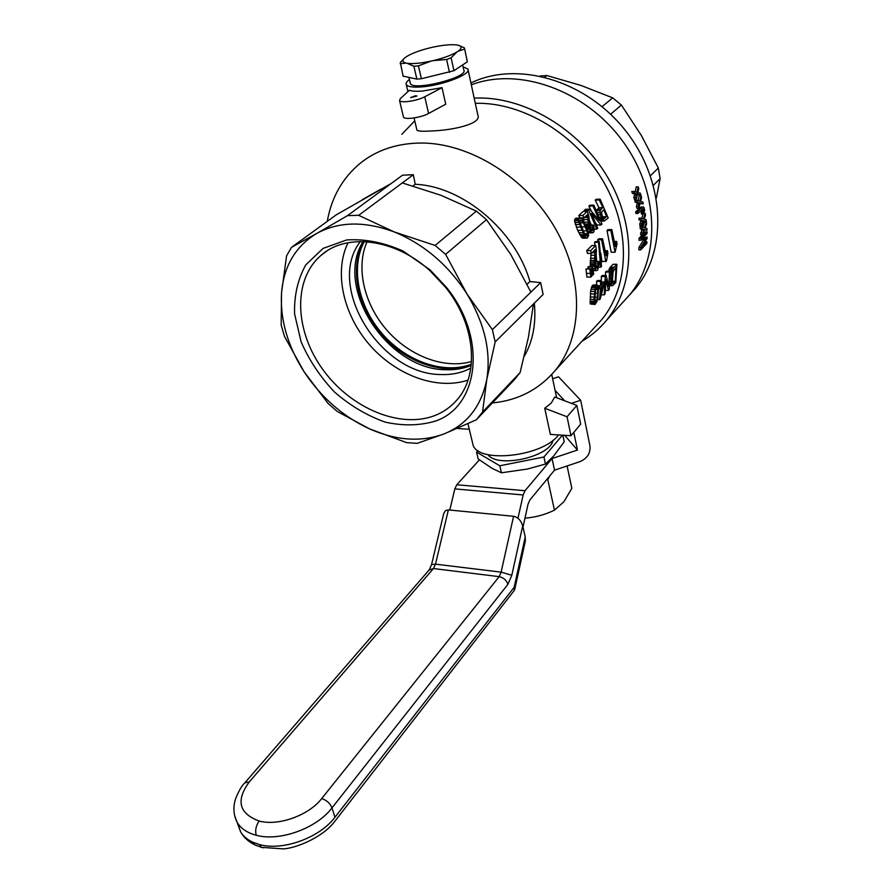 <?xml version="1.0" encoding="UTF-8"?>
<svg xmlns="http://www.w3.org/2000/svg" width="894" height="894" viewBox="0 0 894 894"><rect width="100%" height="100%" fill="white"/><g stroke="black" fill="none" stroke-linecap="round" stroke-linejoin="round"><path stroke-width="1.34" d="M513.581 516.296L501.121 572.138L499.154 576.652C503.568 577.602 506.485 580.15 507.904 584.318L331.976 807.908C316.677 828.336 279.554 841.835 256.198 835.242C247.37 832.895 241.089 828.704 237.368 822.692C233.569 815.652 232.909 807.83 235.413 799.258C238.676 791.022 241.816 785.558 244.822 782.865L249.381 781.814C235.658 800.432 238.922 813.506 259.159 821.05C278.425 826.347 308.922 815.306 321.695 798.577C326.612 800.141 330.042 803.259 331.976 807.908L334.959 817.239L514.173 587.28L525.236 536.925L522.699 525.884C521.034 520.453 517.995 517.257 513.581 516.296L448.375 509.904L435.501 564.159L431.578 564.539M525.236 536.925L525.314 541.183L514.709 589.504M443.715 513.558L445.469 510.63L448.375 509.904M507.904 584.318L511.804 575.255L501.121 572.138L435.501 564.159L433.456 568.539L499.154 576.652L321.695 798.577M514.173 587.28L514.251 590.453M517.972 518.274L523.146 494.974L525.024 490.705L552.045 458.544L577.468 450.051L573.803 432.383M552.637 378.732L558.504 376.821L580.687 400.277L589.951 445.894C590.632 453.191 587.28 458.454 579.882 461.673L554.559 470.155L529.907 499.914L528.052 504.171L522.99 527.114M554.559 470.155L552.045 458.544M555.096 390.387L564.662 400.803M580.687 400.277L571.367 403.339M523.146 494.974L454.822 488.884L449.805 510.038M454.822 488.884L456.778 484.76L479.396 459.896M577.468 450.051L564.65 435.322M524.968 518.14C535.361 517.358 545.195 514.687 554.448 510.139L563.812 501.869L571.836 488.347L567.087 465.953M549.665 476.055L547.798 479.732L546.67 479.676M547.798 479.732L554.448 510.139M348.045 242.721C333.607 272.245 343.318 314.9 369.781 345.095C396.21 375.335 436.998 390.477 468.009 380.118M470.847 368.116C461.863 372.832 451.861 374.966 440.854 374.541C380.308 374.631 325.472 286.225 360.36 241.525M471.306 84.807C518.565 66.759 584.642 89.691 621.945 140.135C659.526 190.411 661.001 257.416 629.499 295.009L623.118 302.016L629.499 295.009C661.001 257.416 659.526 190.411 621.945 140.135C584.642 89.691 518.565 66.759 471.306 84.807M642.06 226.998L642.06 225.277M637.847 194.747L637.366 192.981M491.108 403.071C517.246 400.769 538.579 389.94 555.096 370.608C582.854 337.183 584.452 278.928 555.308 228.428C526.264 177.906 469.987 142.816 420.918 143.018C397.137 143.263 376.989 149.946 360.472 163.054C342.57 177.85 331.506 197.283 327.282 221.354M475.306 103.313C522.744 101.927 576.608 134.446 603.953 182.488C631.41 230.518 629.074 286.851 601.617 319.784L595.315 326.668M414.078 117.941L416.928 130.099C418.101 131.273 423.007 131.552 431.634 130.937C452.431 130.345 482.503 123.875 477.787 114.845L468.11 69.967M605.875 261.663L601.573 239.737L602.534 238.787L606.166 255.818L607.473 250.689L607.898 253.27L606.49 261.026L602.008 261.685L600.723 253.002M598.175 241.581L597.684 239.793L598.645 238.843L602.534 238.787M608.557 271.184L609.742 267.943L613.016 264.311L616.882 264.289L614.089 267.205L610.211 267.228M596.7 261.45L596.119 253.795M595.102 245.526L594.588 242.33L595.315 241.615L599.215 241.559L601.494 266.457L600.779 267.194L598.488 242.274L594.588 242.33M597.471 299.725L600.209 299.043L604.132 283.99L604.176 281.934L601.338 284.907L601.316 276.458L602.254 275.497L606.143 275.486L605.227 276.458L601.316 276.458M605.551 275.486L605.551 272.067L606.389 271.195L610.278 271.184L609.44 272.055L605.551 272.067M588.006 268.468L588.397 266.591L592.297 266.568L587.861 267.127M596.421 210.503L598.913 207.71L595.225 200.111L596.086 199.306L600.131 199.183L599.282 199.988L595.225 200.111M591.862 286.292L593.392 284.929L597.315 284.94L598.477 288.136L597.896 297.881L596.868 301.703L595.035 304.452L590.342 304.027L590.588 291.444L591.862 286.292L595.784 286.303L597.315 284.94M611.798 229.568L615.351 246.453L616.625 241.391L617.039 243.95L615.061 252.231L611.228 252.264L607.015 230.574L607.942 229.646L611.798 229.568L610.87 230.496L607.015 230.574M590.833 277.095L586.922 277.095L585.995 269.016L590.442 268.457L591.862 276.045L590.833 277.095L590.331 273.385L586.419 273.396M583.827 221.354L583.626 217.845M587.313 211.275L588.811 215.935L590.185 228.596L592.141 230.786L593.203 228.629L592.409 225.456L593.381 225.009L594.108 227.422L594.085 231.311L593.337 232.518L591.314 232.395L588.811 227.936L587.403 214.672L584.073 217.834L579.982 217.924L578.764 215.555L583.223 211.375L587.313 211.275L582.877 215.454L578.764 215.555M589.369 225.109L593.381 225.009M581.938 237.703L577.636 230.339L574.529 220.773L575.222 218.527L576.373 218.158L580.485 218.058L581.893 218.851L586.14 225.992L588.677 235.457L587.257 238.128L582.631 238.173L581.938 237.703L585.916 237.648L584.542 235.871L580.541 235.938M591.303 225.053L589.09 219.79M585.067 211.33L584.486 210.191L585.447 209.285L589.537 209.174L599.55 220.673L592.946 205.955L588.867 206.078L591.415 211.196M595.795 223.254L597.17 225.031L601.103 224.942L601.997 224.07L593.817 205.139L589.749 205.251L588.867 206.078M596.6 284.94L596.6 281.364L597.415 280.515L601.327 280.526L600.511 281.375L596.6 281.364M590.409 266.58L591.012 253.371M595.762 245.515L596.387 250.957L595.303 265.775L596.734 268.256L598.187 265.674L598.064 261.998L599.092 261.439L599.304 264.222L597.538 270.223L595.616 270.178L594.108 265.06L595.236 249.527L591.392 253.371L587.47 253.404L586.721 250.644L591.85 245.571L595.762 245.515L590.643 250.599L586.721 250.644M474.178 98.116C523.012 95.569 579.256 128.39 608.065 177.94C636.997 227.478 634.896 286.046 606.557 320.242C599.528 328.768 591.325 335.775 581.949 341.273M401.853 134.323L414.749 120.813M640.897 195.004L637.567 194.099L636.293 199.239L635.723 197.418L636.629 193.909L634.338 193.305L633.678 191.472L636.953 192.266L638.148 186.812L638.808 188.634L637.88 192.579L640.327 193.182L640.897 195.004L637.433 194.635M636.293 199.239L634.394 199.295L633.812 197.473L634.718 193.964L632.416 193.361L631.756 191.54L633.678 191.472M635.153 191.83L636.226 186.88L638.148 186.812M646.34 221.477L643.68 220.662L641.847 225.847L641.635 224.036L642.92 220.505L641.076 219.958L640.786 218.136L643.434 218.851L645.222 213.353L645.513 215.163L644.172 219.131L646.139 219.678L646.34 221.477L643.49 221.22M641.847 225.847L639.97 225.88L639.758 224.07L641.043 220.539L639.199 219.991L638.897 218.181L640.786 218.136M641.724 218.393L643.155 214.012M647.044 231.881L647.077 233.446L641.948 238.81L647.088 237.022L647.066 238.441L641.736 247.336L646.932 241.849L646.843 243.414L640.741 249.862L640.853 247.56L646.206 238.53L639.065 240.397L639.02 238.296L645.166 231.915L647.044 231.881L640.909 238.273L639.02 238.296M642.842 237.871L647.088 237.022M646.932 241.849L644.987 241.928M640.741 249.862L638.819 249.884L638.942 247.571L643.814 239.391M643.3 203.854L642.853 202.033L640.573 201.452L641.635 197.496L641.099 195.685L639.702 201.161L636.64 200.379L637.176 202.212L639.322 202.793L638.282 206.313L638.741 208.134L640.193 202.972L643.3 203.854L640.048 203.519M638.741 208.134L636.852 208.19L636.394 206.369L637.422 202.849L635.276 202.267L634.74 200.435L636.64 200.379M637.947 200.714L639.21 195.741L641.099 195.685M643.278 214.012L642.898 212.694L643.904 210.515L643.244 208.626L637.858 213.498L635.98 213.543L635.623 211.945L639.88 207.676L643.043 206.816L643.948 207.363L644.675 210.537L643.278 214.012L641.4 214.057L641.858 209.475M646.988 230.239L644.552 229.456L642.529 234.641L643.836 229.3L642.138 228.775L641.97 226.975L644.418 227.657L646.418 222.148L646.586 223.947L645.088 227.925L646.91 228.439L646.988 230.239L644.328 230.015M642.529 234.641L640.64 234.675L641.959 229.333L640.26 228.819L640.093 227.009L641.97 226.975M642.73 227.177L644.54 222.193L646.418 222.148M486.761 379.626C481.24 406.379 467.07 424.449 444.273 433.836L476.379 419.778L482.536 412.078L486.761 379.626L495.153 341.944L492.382 329.64L467.037 294.081C484.693 323.594 491.264 352.102 486.761 379.626M554.716 397.037L576.831 405.407L580.675 424.203L570.998 435.724L550.358 434.406L544.737 408.245L551.185 403.149L554.716 397.037M558.538 434.931L558.057 435.512C541.887 456.856 477.877 463.55 473.027 444.877L472.356 442.072M469.283 429.254L457.158 428.483M576.831 405.407L567.042 416.783L570.998 435.724M544.737 408.245L567.042 416.783M428.584 113.46L445.737 104.218L442.027 87.668L422.471 91.065C416.47 91.512 412.112 91.244 409.396 90.272L400.333 98.631L399.562 100.553C400.512 103.38 417.375 100.866 424.751 96.764L428.584 113.46C421.264 117.628 404.468 120.053 403.496 117.114L399.562 100.553M463.081 66.826L467.908 69.05C471.853 74.057 442.318 85.545 421.51 86.919C412.816 87.545 407.731 86.785 406.289 84.639C405.574 83.243 406.614 81.544 409.43 79.532M442.027 87.668L424.751 96.764M415.397 95.759L410.659 97.636L416.95 96.016L415.397 95.759M471.194 365.422C463.371 368.641 454.901 370.082 445.804 369.736C387.761 369.814 333.719 287.734 363.087 241.548M413.039 185.941L415.241 184.287C462.645 186.153 515.559 230.641 529.918 281.554L527.114 284.247M415.241 184.287L413.341 174.721L402.535 175.19L347.531 215.622L316.711 233.457C338.714 221.444 364.573 220.941 394.288 231.959C424.058 244.241 448.319 264.948 467.037 294.081L445.603 254.365L435.121 245.437L394.288 231.959L358.662 215.32L347.531 215.622M358.662 215.32L402.289 182.924L440.999 195.305L476.39 211.129L486.47 219.656L510.686 254.343L530.902 292.126L540.658 282.627L529.918 281.554M540.658 282.627L543.116 294.45L533.427 304.049L528.466 337.016L520.096 372.563L482.536 412.078M534.321 303.167C536.255 323.516 532.891 341.251 524.23 356.404M362.405 199.597L380.866 189.159M435.836 415.14C443.86 411.832 450.732 406.938 456.465 400.478C479.653 375.502 475.921 324.891 445.625 287.399L430.081 270.815C394.757 238.329 345.743 232.697 320.678 255.673C292.394 280.235 294.83 331.529 323.159 369.982C351.197 408.625 400.937 429.455 435.836 415.14M436.037 420.884C479.352 405.63 487.342 337.362 446.318 287.22L430.014 269.82L403.015 251.002C383.56 242.408 364.763 238.72 346.637 239.961L323.125 248.376L305.815 264.825C297.814 279.174 294.07 295.523 294.573 313.861L301.066 341.709C309.112 360.204 320.287 377 334.591 392.12C350.213 405.652 367.065 415.643 385.135 422.102C403.272 426.125 420.236 425.723 436.037 420.884M281.543 292.729C283.845 266.032 295.568 246.275 316.711 233.457L291.533 247.325L286.572 255.852L281.543 292.729L281.174 325.025L284.415 336.267L304.139 371.837C287.533 345.855 280.001 319.482 281.543 292.729M369.546 428.885C342.994 416.537 321.192 397.517 304.139 371.837L328.031 403.395L337.317 411.508L369.546 428.885L406.558 442.608L417.219 443.357L444.273 433.836C421.219 442.329 396.31 440.675 369.546 428.885M476.379 419.778L513.972 380.185L520.096 372.563M486.47 219.656L445.603 254.365M530.902 292.126L492.382 329.64M476.39 211.129L435.121 245.437M402.289 182.924L413.341 174.721M291.533 247.325L336.088 214.951L391.416 183.359M533.427 304.049L495.153 341.944M606.579 216.594L604.109 218.684L602.098 216.27L601.595 212.157L603.863 209.822L606.579 216.594L602.433 216.907M602.657 216.694L601.45 213.632M645.826 239.145L644.44 239.167M645.289 240.084L643.389 240.106M640.964 240.374L640.909 238.273M640.853 247.56L638.942 247.571M638.282 206.313L636.394 206.369M638.998 203.787L637.109 203.843M639.244 203.251L637.355 203.307M639.322 202.793L637.422 202.849M638.685 202.647L636.796 202.703M637.176 202.212L635.276 202.267M643.479 208.85L642.518 208.872M637.858 213.498L637.511 211.9L635.623 211.945M639.88 207.676L641.758 207.631L637.511 211.9M641.758 207.631L642.484 207.084L640.607 207.14M642.484 207.084L643.043 206.816M642.898 212.694L641.02 212.738M643.501 212.001L641.624 212.046M643.814 211.23L641.937 211.275M643.904 210.515L642.026 210.559M643.792 209.721L641.914 209.766M643.68 209.185L642.104 209.23M643.714 229.758L641.825 229.792M643.423 230.306L641.534 230.339M642.44 232.842L640.551 232.876M643.836 229.3L641.959 229.333M643.334 229.177L641.456 229.21M642.138 228.775L640.26 228.819M642.92 220.505L641.043 220.539M642.808 220.963L640.931 220.997M641.635 224.036L639.758 224.07M642.529 221.5L640.652 221.533M642.373 220.371L640.495 220.405M641.076 219.958L639.199 219.991M645.222 213.353L643.769 213.398M635.958 193.752L634.047 193.819M636.629 193.909L634.718 193.964M635.723 197.418L633.812 197.473M636.338 194.892L634.427 194.959M636.573 194.367L634.662 194.423M634.338 193.305L632.416 193.361M594.063 262.009L590.163 262.031M594.029 263.685L590.129 263.696M595.616 270.178L593.158 270.178M596.555 270.614L593.236 270.625M594.845 268.613L592.8 268.625M594.286 266.49L590.386 266.501M594.108 265.06L590.208 265.082M594.152 260.433L590.252 260.456M594.354 258.243L590.453 258.265M594.689 255.215L590.789 255.248M595.147 251.337L593.404 251.359M595.214 250.409L594.342 250.421M591.392 253.371L590.643 250.599M597.304 267.988L596.253 267.988M597.874 266.937L595.65 266.948M598.187 265.674L595.292 265.686M598.254 263.875L595.169 263.898M598.064 261.998L595.169 262.02M599.092 261.439L595.225 261.461M598.019 285.756L600.533 285.756L598.209 286.695M604.176 281.934L601.349 281.923M599.561 299.736L600.489 287.834L598.488 288.773M599.583 288.773L599.628 286.706M600.533 285.756L600.511 281.375M603.361 284.806L601.293 286.974L600.79 295.109L603.361 284.806M601.103 224.942L591.493 213.398L597.695 228.272L596.823 229.121L588.576 210.09L584.486 210.191M596.823 229.121L594.275 229.166M593.817 205.139L592.946 205.955M589.537 209.174L588.576 210.09M585.257 236.977L581.268 237.044M584.542 235.871L578.876 222.394L578.787 219.309L580.485 218.058M579.346 218.427L575.222 218.527M582.799 232.742L578.776 232.809M583.76 234.641L579.748 234.709M581.681 230.272L577.636 230.339M580.362 227.076L576.295 227.154M579.413 224.517L575.323 224.606M578.876 222.394L574.775 222.483M578.653 220.673L574.529 220.773M578.787 219.309L574.663 219.41M587.257 238.128L582.631 238.173M586.609 238.106L585.916 237.648M586.866 230.808L583.38 222.829L581.044 220.17L580.307 220.337L580.038 222.707L584.33 233.267L586.453 235.982L587.559 235.077L587.526 233.636L586.866 230.808L583.212 230.875M585.302 226.797L581.491 226.875M583.38 222.829L580.094 222.897M581.994 220.84L580.094 220.885M587.146 235.971L586.442 235.982M587.559 235.077L585.425 235.111M587.526 233.636L584.575 233.692M592.376 232.809L588.42 232.887M587.76 219.511L583.715 219.611M590.219 231.021L588.017 231.065M591.314 232.395L588.341 232.451M589.258 229.166L587.425 229.21M588.811 227.936L586.956 227.981M588.498 226.752L586.475 226.797M588.241 225.322L585.849 225.366M588.073 223.969L585.19 224.025M587.906 222.103L584.274 222.181M587.604 216.225L585.726 216.27M587.526 215.432L586.587 215.454M584.073 217.834L582.877 215.454M592.688 230.585L591.705 230.596M593.091 229.702L590.845 229.736M593.203 228.629L590.23 228.685M592.946 227.076L589.761 227.143M592.409 225.456L589.425 225.523M590.331 273.385L589.906 269.005L585.995 269.016M615.061 252.231L610.87 230.496M615.932 243.671L614.916 243.693M616.301 242.352L614.681 242.375M616.625 241.391L614.513 241.425M596.443 285.387L592.51 285.365M594.644 304.474L594.041 299.434L595.27 287.678L591.325 287.656M594.868 289.388L590.923 289.365M594.365 304.072L590.342 304.027M594.186 303.457L590.152 303.412M594.108 302.418L590.085 302.373M594.018 301.256L590.018 301.211M594.041 299.434L590.051 299.389M594.141 297.054L590.163 297.02M594.342 293.958L590.375 293.936M594.544 291.478L590.588 291.444M595.27 287.678L595.784 286.303M597.315 297.244L597.695 289.533L597.013 287.03L595.538 289.622L594.856 299.848L595.281 302.396L596.767 299.993L597.315 297.244L594.946 297.221M597.639 293.366L595.158 293.344M597.695 289.533L595.56 289.522M597.427 287.633L596.253 287.633M596.298 301.412L594.923 301.401M596.767 299.993L594.856 299.982M600.131 199.183L608.233 217.991L604.266 221.064L601.293 217.208L599.371 217.253M601.885 218.427L599.863 218.471M601.293 217.208L600.489 214.705L598.321 214.761M600.489 214.705L600.109 212.593L597.404 212.66M600.109 212.593L600.287 210.593L596.51 210.693M600.287 210.593L601.271 209.151L597.281 209.263M598.913 207.71L602.891 207.598L601.271 209.151M602.891 207.598L599.282 199.988M603.696 220.84L600.824 220.896M604.266 221.064L600.913 221.142M602.5 219.589L600.332 219.645M603.104 220.293L600.612 220.349M604.478 218.482L603.573 218.505M604.959 218.17L603.249 218.203M592.297 266.568L593.717 274.145L592.688 275.196L592.197 271.485L591.169 271.485M592.688 275.196L591.75 275.196M592.197 271.485L591.761 267.116M610.278 271.184L609.25 289.511L608.378 290.449L606.076 279.598L605.059 293.97L604.221 294.864L601.416 294.852M608.378 290.449L605.473 290.427M604.221 294.864L605.227 276.458M606.143 275.486L608.881 286.326L609.44 272.055M600.779 267.194L598.946 267.194M599.215 241.559L598.488 242.274M607.138 251.661L605.473 251.683M606.758 253.002L605.707 253.013M607.473 250.689L605.294 250.711M601.573 239.737L597.684 239.793M616.882 264.289L615.81 282.526L612.569 285.689L609.719 285.398M612.166 285.622L609.697 285.622M612.569 285.689L609.686 285.678M611.82 285.409L611.407 283.04L609.92 283.04M611.552 284.404L609.809 284.393M611.407 283.04L611.373 281.208L610.054 281.208M611.373 281.208L611.451 279.017L610.166 279.017M611.451 279.017L611.619 276.883L610.244 276.883M611.619 276.883L611.798 275.05L610.278 275.05M611.798 275.05L612.032 273.363L610.289 273.363M612.032 273.363L612.278 271.966L610.289 271.966M612.278 271.966L612.558 270.647L608.669 270.658M612.558 270.647L612.837 269.675L608.948 269.686M612.837 269.675L613.183 268.725L609.306 268.736M613.183 268.725L613.608 267.932L609.742 267.943M613.608 267.932L614.089 267.205M613.932 282.672L615.262 281.252L616.067 267.317L613.139 271.631L612.301 282.191L612.882 283.387L613.932 282.672L612.424 282.672M613.306 283.23L612.703 283.23M615.262 281.252L612.267 281.252M653.447 185.214L660.107 178.621L656.352 197.999M650.463 175.693L658.33 168.027L660.107 178.621M540.077 75.979L546.893 75.543L580.999 85.444L612.681 97.859L621.397 105.056L641.322 135.419L658.33 168.027M544.826 77.074L546.893 75.543M602.098 106.654L612.681 97.859M610.591 114.231L621.397 105.056M629.354 295.188L635.545 288.36C667.952 249.817 665.281 180.409 625.208 130.256C585.425 79.89 516.944 60.446 470.914 82.974M458.432 45.315L464.444 47.907L467.327 61.809L453.951 70.715L421.387 78.728L416.872 79.108L403.127 76.135M432.841 47.192C442.284 45.169 449.883 44.387 455.649 44.845L457.449 45.091C462.109 46.097 462.31 48.153 458.052 51.271L456.957 51.975C451.425 55.227 443.525 58.11 433.244 60.613L430.953 61.138C420.683 63.295 412.749 64.022 407.15 63.306L406.044 63.105C402.132 62.111 401.797 60.289 405.038 57.652L407.429 56.043C413.028 52.869 420.761 50.086 430.629 47.695L432.841 47.192M403.183 76.348L400.288 62.502L404.311 58.266M464.578 49.081L458.052 51.271M416.872 79.108L413.911 66.29L407.15 63.306M421.387 78.728L418.437 65.877L413.911 66.29M456.957 51.975L451.112 57.831L446.609 59.485L433.244 60.613M430.953 61.138L418.437 65.877M406.044 63.105L400.221 63.72M449.458 72.38L446.609 59.485M453.951 70.715L451.112 57.831M462.667 64.916L463.774 70.045C469.205 77.208 413.05 91.423 410.368 83.567L410.178 82.717M471.261 364.83C443.525 375.748 405.697 362.573 381.503 334.837C357.242 307.178 349.129 267.731 363.69 241.57M552.995 440.295C550.179 456.946 497.522 468.534 487.945 454.666M477.944 450.565L476.547 452.085L499.802 465.785L543.932 457.002L562.46 435.177M499.802 465.785L501.433 472.792L527.538 469.015L545.463 464.053L553.609 456.063L564.226 441.77L562.84 435.21M543.932 457.002L545.463 464.053M476.547 452.085L478.178 458.957L491.991 468.311L501.433 472.792M334.959 817.239C319.75 837.734 282.761 851.222 259.45 844.551L253.036 842.316L254.678 844.774L256.6 845.646M234.597 815.451L240.598 831.845C243.313 836.303 247.448 839.779 253.036 842.316L254.678 844.774C248.744 841.869 244.196 837.79 241.022 832.526M240.598 831.845L237.681 823.575M249.381 781.814L433.456 568.539L429.098 570.014L245.034 782.608M263.194 847.803L261.529 847.367L259.45 844.551M256.198 835.242C254.991 830.303 255.986 825.564 259.159 821.05M522.699 525.884L511.804 575.255M525.024 490.705L456.778 484.76M367.032 241.749C355.521 267.775 364.149 304.217 386.856 330.165C409.541 356.136 444.352 369.434 471.529 361.511M594.991 252.689L592.04 252.723M587.66 217.376L584.475 217.443M471.317 364.271C443.659 374.631 406.379 361.422 382.464 334.01C358.472 306.653 350.258 267.753 364.249 241.592M254.678 844.774L261.529 847.367L283.521 848.898C297.523 847.881 322.935 836.851 334.345 821.932L514.408 590.252M429.299 569.78L431.59 564.483L443.793 513.268M601.617 319.784L555.096 370.608M635.545 288.36L606.557 320.242M467.953 423.689L473.027 444.877M551.743 374.463L556.649 397.774M406.289 84.639L407.921 91.635M326.601 251.203L320.678 255.673M430.081 270.815L430.014 269.82M445.625 287.399L446.318 287.22M515.95 377.95L478.368 417.52M458.868 77.398L458.555 75.968M417.71 87.131L417.375 85.712M410.368 83.567L408.96 77.521"/></g></svg>
